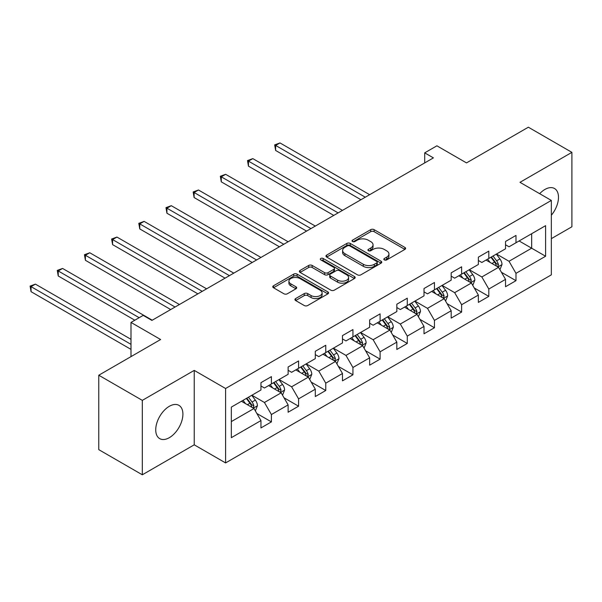 <?xml version="1.0" encoding="UTF-8"?>
<svg xmlns="http://www.w3.org/2000/svg" width="602" height="602" viewBox="0 0 602 602"><rect width="100%" height="100%" fill="white"/><g stroke="black" fill="none" stroke-linecap="round" stroke-linejoin="round"><path stroke-width="0.9" d="M384.332 259.891A1.693 0.978 0 0 0 386.725 259.891L404.898 249.409A2.416 1.4 0 0 0 405.605 248.415A2.416 1.4 0 0 0 404.898 247.43L374.12 229.663A2.416 1.4 0 0 0 370.697 229.663L352.531 240.153A1.693 0.978 0 0 0 352.035 240.838A1.693 0.978 0 0 0 352.531 241.53A1.693 0.978 0 0 0 354.924 241.53L357.272 240.175A7.736 4.47 0 0 1 368.221 240.175L370.787 241.658A7.736 4.47 0 0 1 373.052 244.811A7.736 4.47 0 0 1 370.787 247.971L368.432 249.333A1.693 0.978 0 0 0 367.935 250.018A1.693 0.978 0 0 0 368.432 250.71A1.693 0.978 0 0 0 370.824 250.71L373.18 249.356A7.736 4.47 0 0 1 384.121 249.356L386.687 250.838A7.736 4.47 0 0 1 388.952 253.999A7.736 4.47 0 0 1 386.687 257.152L384.332 258.514A1.693 0.978 0 0 0 383.835 259.206A1.693 0.978 0 0 0 384.332 259.891L384.332 258.514M169.32 437.684A19.219 11.092 120 0 0 181.872 420.745A19.219 11.092 120 0 0 178.929 405.349A19.219 11.092 120 0 0 169.32 406.297A19.219 11.092 120 0 0 156.768 423.236A19.219 11.092 120 0 0 159.711 438.632A19.219 11.092 120 0 0 169.32 437.684M551.342 215.245A19.219 11.092 120 0 0 554.51 188.509A19.219 11.092 120 0 0 544.9 189.464A19.219 11.092 120 0 0 539.67 193.686M295.635 298.569A2.416 1.4 0 0 0 294.927 299.555A2.416 1.4 0 0 0 295.635 300.541L304.266 305.53A2.416 1.4 0 0 0 307.69 305.53L327.864 293.881A2.416 1.4 0 0 0 328.572 292.888A2.416 1.4 0 0 0 327.864 291.902L297.087 274.136A2.416 1.4 0 0 0 293.671 274.136L273.489 285.784A2.416 1.4 0 0 0 272.781 286.77A2.416 1.4 0 0 0 273.489 287.756L283.918 293.776A2.416 1.4 0 0 0 287.342 293.776L295.973 288.794A2.416 1.4 0 0 0 296.681 287.809A2.416 1.4 0 0 0 295.973 286.823L290.804 283.835A6.471 3.732 0 0 1 288.907 281.194A6.471 3.732 0 0 1 292.903 277.74A6.471 3.732 0 0 1 299.954 278.553L320.211 290.247A6.471 3.732 0 0 1 322.108 292.888A6.471 3.732 0 0 1 318.112 296.342A6.471 3.732 0 0 1 311.068 295.529L307.69 293.58A2.416 1.4 0 0 0 304.266 293.58L295.635 298.569L295.635 300.541M551.342 238.648L571.9 226.773L571.9 152.351L528.353 127.21L466.505 162.909L436.894 145.812L424.703 152.855L433.41 157.882L151.9 320.407L143.193 315.38L130.995 322.424L130.995 356.617M142.32 400.368L142.32 474.79L194.235 444.818L194.235 370.396L142.32 400.368L98.773 375.227L160.614 339.52L130.995 322.424M194.235 370.396L225.592 388.501L551.342 200.428L551.342 274.851L225.592 462.923L225.592 388.501M571.9 152.351L519.985 182.323L551.342 200.428M357.445 274.828A2.416 1.4 0 0 0 360.869 274.828L381.043 263.179A2.416 1.4 0 0 0 381.751 262.186A2.416 1.4 0 0 0 381.043 261.2L350.266 243.434A2.416 1.4 0 0 0 346.842 243.434L326.668 255.082A2.416 1.4 0 0 0 325.96 256.068A2.416 1.4 0 0 0 326.668 257.054L357.445 274.828M321.445 260.26A1.693 0.978 0 0 1 323.161 260.5L323.161 258.484L354.458 276.551A2.416 1.4 0 0 1 355.165 277.537A2.416 1.4 0 0 1 354.458 278.53L334.276 290.179A2.416 1.4 0 0 1 330.859 290.179L300.082 272.405L300.082 270.433A2.416 1.4 0 0 0 299.375 271.419A2.416 1.4 0 0 0 300.082 272.405M300.082 270.433L308.713 265.444A2.416 1.4 0 0 1 312.137 265.444L324.613 272.653A2.416 1.4 0 0 0 328.037 272.653L333.764 269.35A2.416 1.4 0 0 0 334.471 268.357A2.416 1.4 0 0 0 333.764 267.371L320.768 259.868A1.693 0.978 0 0 1 320.272 259.176A1.693 0.978 0 0 1 321.317 258.273A1.693 0.978 0 0 1 323.161 258.484M142.32 474.79L98.773 449.649L98.773 375.227M256.858 413.491L271.404 421.889L271.404 414.545L288.125 404.89L288.125 412.235L298.577 406.199L298.577 398.855L315.305 389.201L315.305 396.545L325.757 390.51L325.757 383.165L342.478 373.511L342.478 380.855L352.93 374.82L352.93 367.483L369.651 357.821L369.651 365.166L380.103 359.131L380.103 351.794L396.831 342.132L396.831 349.476L407.283 343.441L407.283 336.104L424.004 326.442L424.004 333.786L434.456 327.751L434.456 320.414L451.176 310.752L451.176 318.097L461.629 312.062L461.629 304.725L478.357 295.063L478.357 302.407L488.809 296.372L488.809 289.035L505.529 279.373L505.529 286.718L515.982 280.683L515.982 273.346L545.593 256.241L545.593 225.667L531.656 233.719L531.656 248.197L545.593 256.241M271.404 421.889L260.952 427.924L260.952 420.58L231.334 437.677L231.334 407.102L260.952 390.006L260.952 382.669L271.404 376.634L271.404 383.971L288.125 374.316L288.125 366.979L298.577 360.944L298.577 368.281L315.305 358.626L315.305 351.29L325.757 345.255L325.757 352.591L342.478 342.937L342.478 335.6L352.93 329.565L352.93 336.902L369.651 327.247L369.651 319.91L380.103 313.875L380.103 321.212L396.831 311.558L396.831 304.221L407.283 298.186L407.283 305.523L424.004 295.868L424.004 288.531L434.456 282.496L434.456 289.833L451.176 280.178L451.176 272.841L461.629 266.806L461.629 274.143L478.357 264.489L478.357 257.152L488.809 251.117L488.809 258.454L505.529 248.799L505.529 241.462L515.982 235.427L515.982 242.764L545.593 225.667M268.612 385.581L281.157 392.828L264.436 402.482L251.892 395.236M260.952 385.987L264.436 387.997L271.404 383.971M264.436 402.482L271.404 414.545M281.157 392.828L288.125 404.89M295.793 369.891L308.337 377.138L291.609 386.793L279.065 379.546M288.125 370.298L291.609 372.307L298.577 368.281M291.609 386.793L298.577 398.855M308.337 377.138L315.305 389.201M322.965 354.202L335.51 361.448L318.789 371.103L306.245 363.856M315.305 354.608L318.789 356.617L325.757 352.591M318.789 371.103L325.757 383.165M335.51 361.448L342.478 373.511M350.138 338.512L362.682 345.759L345.962 355.413L333.418 348.167M342.478 338.918L345.962 340.928L352.93 336.902M345.962 355.413L352.93 367.483M362.682 345.759L369.651 357.821M377.319 322.822L389.863 330.069L373.135 339.724L360.59 332.477M369.651 323.229L373.135 325.238L380.103 321.212M373.135 339.724L380.103 351.794M389.863 330.069L396.831 342.132M404.491 307.133L417.036 314.379L400.315 324.034L387.771 316.787M396.831 307.539L400.315 309.548L407.283 305.523M400.315 324.034L407.283 336.104M417.036 314.379L424.004 326.442M431.672 291.443L444.208 298.69L427.488 308.344L414.944 301.098M424.004 291.85L427.488 293.859L434.456 289.833M427.488 308.344L434.456 320.414M444.208 298.69L451.176 310.752M458.844 275.754L471.389 283L454.661 292.655L442.116 285.408M451.176 276.16L454.661 278.169L461.629 274.143M454.661 292.655L461.629 304.725M471.389 283L478.357 295.063M486.017 260.064L498.561 267.311L481.841 276.965L469.297 269.719M478.357 260.47L481.841 262.48L488.809 258.454M481.841 276.965L488.809 289.035M498.561 267.311L505.529 279.373M519.12 240.958L531.656 248.197L509.014 261.276L496.469 254.029M505.529 244.781L509.014 246.79L515.982 242.764M509.014 261.276L515.982 273.346M194.235 444.818L225.592 462.923M424.703 152.855L424.703 162.909M231.334 421.588L253.984 408.517L241.44 401.271M253.984 408.517L260.952 420.58M501.436 272.285L515.982 280.683M474.263 287.974L488.809 296.372M447.083 303.664L461.629 312.062M419.91 319.353L434.456 327.751M392.737 335.043L407.283 343.441M365.557 350.733L380.103 359.131M338.384 366.422L352.93 374.82M311.211 382.112L325.757 390.51M284.031 397.802L298.577 406.199M385.009 260.132L386.687 259.169A7.736 4.47 0 0 0 388.952 256.008L388.952 253.999M373.052 244.811L373.052 246.828A7.736 4.47 0 0 1 370.787 249.988L369.109 250.951M404.898 247.43L404.898 249.409L374.12 231.672A2.416 1.4 0 0 0 370.697 231.672L353.208 241.771M381.043 261.2L381.043 263.179L350.266 245.443A2.416 1.4 0 0 0 346.842 245.443L326.698 257.077M376.769 262.878A1.693 0.978 0 0 0 377.266 262.186A1.693 0.978 0 0 0 376.769 261.501L349.754 245.902A1.693 0.978 0 0 0 347.362 245.902L344.878 247.332A7.736 4.47 0 0 0 342.613 250.492A7.736 4.47 0 0 0 344.878 253.653L363.345 264.308A7.736 4.47 0 0 0 374.286 264.308L376.769 262.878L376.769 264.895A1.693 0.978 0 0 0 377.266 264.203L377.266 262.186M342.613 250.492L342.613 252.501A7.736 4.47 0 0 0 344.878 255.662L344.878 253.653M376.769 264.895L374.286 266.325A7.736 4.47 0 0 1 363.345 266.325L344.878 255.662M300.112 272.428L308.713 267.461L308.713 265.444M334.471 268.357L334.471 270.373A2.416 1.4 0 0 1 333.764 271.359L328.037 274.662A2.416 1.4 0 0 1 324.613 274.662L312.137 267.461A2.416 1.4 0 0 0 308.713 267.461M323.161 260.5L354.42 278.545M337.572 280.133A6.471 3.732 0 0 0 344.615 280.938A6.471 3.732 0 0 0 348.611 277.492A6.471 3.732 0 0 0 346.714 274.851L339.581 270.727A2.416 1.4 0 0 0 336.157 270.727L330.43 274.038A2.416 1.4 0 0 0 329.723 275.024A2.416 1.4 0 0 0 330.43 276.009L337.572 280.133L337.572 282.142A6.471 3.732 0 0 0 344.615 282.955A6.471 3.732 0 0 0 348.611 279.501L348.611 277.492M329.723 275.024L329.723 277.033A2.416 1.4 0 0 0 330.43 278.019L330.43 276.009M337.572 282.142L330.43 278.019M322.108 292.888L322.108 294.905A6.471 3.732 0 0 1 318.112 298.351A6.471 3.732 0 0 1 311.068 297.546L307.69 295.597A2.416 1.4 0 0 0 304.266 295.597L295.665 300.564M288.907 281.194L288.907 283.203A6.471 3.732 0 0 0 290.804 285.845L290.804 283.835M295.973 286.823L295.973 288.794L290.804 285.845M327.834 293.896L297.087 276.145A2.416 1.4 0 0 0 293.671 276.145L273.519 287.779M499.938 269.688L502.008 264.474A6.532 3.77 -120 0 0 499.923 258.913L496.334 254.112M490.066 262.404L487.62 259.138M369.651 194.694L279.99 142.93L275.633 145.443L275.633 150.47L360.944 199.721M497.553 266.724L498.486 264.752A6.532 3.77 -120 0 0 496.62 260.824L493.023 256.023M491.382 256.971L495.371 262.291A3.326 1.919 60 0 1 495.98 263.3L498.486 264.752M490.931 257.227L494.528 262.028A6.532 3.77 60 0 1 496.394 265.956M275.633 150.47L274.678 144.886L365.294 197.208M274.678 144.886L279.99 142.93M472.766 285.378L474.835 280.163A6.532 3.77 -120 0 0 472.751 274.602L469.154 269.801M462.885 278.094L460.447 274.828M342.478 210.384L252.817 158.619L248.46 161.133L248.46 166.16L333.764 215.411M470.373 282.413L471.313 280.442A6.532 3.77 -120 0 0 469.44 276.514L465.843 271.713M464.21 272.661L468.198 277.981A3.326 1.919 60 0 1 468.8 278.989L471.313 280.442M463.758 272.917L467.348 277.718A6.532 3.77 60 0 1 469.221 281.646M248.46 166.16L247.505 160.576L338.121 212.897M247.505 160.576L252.817 158.619M445.585 301.068L447.662 295.853A6.532 3.77 -120 0 0 445.578 290.292L441.981 285.491M435.713 293.784L433.267 290.518M315.297 226.074L225.637 174.309L221.288 176.822L221.288 181.849L306.591 231.1M443.2 298.103L444.133 296.131A6.532 3.77 -120 0 0 442.267 292.203L438.67 287.402M437.037 288.35L441.025 293.671A3.326 1.919 60 0 1 441.627 294.679L444.133 296.131M436.578 288.606L440.175 293.407A6.532 3.77 60 0 1 442.041 297.335M221.288 181.849L220.324 176.266L310.948 228.587M220.324 176.266L225.637 174.309M418.413 316.757L420.482 311.543A6.532 3.77 -120 0 0 418.398 305.982L414.808 301.181M408.54 309.473L406.094 306.207M288.125 241.763L198.464 189.999L194.107 192.512L194.107 197.539L279.418 246.79M416.027 313.792L416.96 311.821A6.532 3.77 -120 0 0 415.094 307.893L411.497 303.092M409.857 304.033L413.845 309.36A3.326 1.919 60 0 1 414.454 310.369L416.96 311.821M409.405 304.296L413.002 309.097A6.532 3.77 60 0 1 414.868 313.025M194.107 197.539L193.152 191.955L283.768 244.277M193.152 191.955L198.464 189.999M391.24 332.447L393.309 327.232A6.532 3.77 -120 0 0 391.225 321.671L387.628 316.87M381.359 325.163L378.921 321.897M260.952 257.453L171.292 205.688L166.935 208.202L166.935 213.228L252.238 262.48M388.847 329.482L389.787 327.511A6.532 3.77 -120 0 0 387.914 323.583L384.317 318.782M382.684 319.722L386.672 325.05A3.326 1.919 60 0 1 387.274 326.058L389.787 327.511M382.232 319.986L385.822 324.787A6.532 3.77 60 0 1 387.696 328.715M166.935 213.228L165.979 207.645L256.595 259.966M165.979 207.645L171.292 205.688M364.059 348.137L366.136 342.922A6.532 3.77 -120 0 0 364.052 337.361L360.455 332.56M354.187 340.852L351.741 337.587M233.772 273.142L144.111 221.378L139.762 223.891L139.762 228.918L225.065 278.169M361.674 345.172L362.607 343.2A6.532 3.77 -120 0 0 360.741 339.272L357.144 334.471M355.511 335.412L359.499 340.74A3.326 1.919 60 0 1 360.101 341.748L362.607 343.2M355.052 335.675L358.649 340.476A6.532 3.77 60 0 1 360.515 344.404M139.762 228.918L138.799 223.334L229.422 275.656M138.799 223.334L144.111 221.378M336.887 363.826L338.956 358.611A6.532 3.77 -120 0 0 336.872 353.05L333.282 348.249M327.014 356.542L324.568 353.276M206.599 288.832L116.938 237.068L112.582 239.581L112.582 244.608L197.892 293.859M334.501 360.861L335.434 358.89A6.532 3.77 -120 0 0 333.568 354.962L329.971 350.161M328.331 351.101L332.319 356.429A3.326 1.919 60 0 1 332.929 357.438L335.434 358.89M327.879 351.365L331.476 356.166A6.532 3.77 60 0 1 333.342 360.094M112.582 244.608L111.626 239.024L202.242 291.345M111.626 239.024L116.938 237.068M309.706 379.516L311.783 374.301A6.532 3.77 -120 0 0 309.699 368.74L306.102 363.939M299.834 372.232L297.396 368.966M179.426 304.522L89.766 252.757L85.409 255.271L85.409 260.297L170.712 309.548M307.321 376.551L308.254 374.579A6.532 3.77 -120 0 0 306.388 370.651L302.791 365.85M301.158 366.791L305.146 372.119A3.326 1.919 60 0 1 305.748 373.127L308.254 374.579M300.707 367.054L304.296 371.855A6.532 3.77 60 0 1 306.17 375.783M85.409 260.297L84.453 254.714L175.069 307.035M84.453 254.714L89.766 252.757M282.534 395.205L284.611 389.991A6.532 3.77 -120 0 0 282.526 384.43L278.929 379.629M272.661 387.921L270.215 384.655M152.246 320.211L62.585 268.447L58.236 270.96L58.236 275.987L134.825 320.211M280.148 392.241L281.081 390.269A6.532 3.77 -120 0 0 279.215 386.341L275.618 381.54M273.985 382.481L277.973 387.808A3.326 1.919 60 0 1 278.575 388.817L281.081 390.269M273.526 382.744L277.123 387.545A6.532 3.77 60 0 1 278.989 391.473M58.236 275.987L57.273 270.403L139.182 317.698M57.273 270.403L62.585 268.447M255.361 410.895L257.43 405.68A6.532 3.77 -120 0 0 255.346 400.119L251.756 395.318M245.488 403.611L243.042 400.345M130.995 339.317L35.413 284.136L31.056 286.65L31.056 291.677L130.995 349.378M252.975 407.93L253.909 405.959A6.532 3.77 -120 0 0 252.035 402.031L248.445 397.23M246.805 398.17L250.793 403.498A3.326 1.919 60 0 1 251.403 404.506L253.909 405.959M246.353 398.434L249.95 403.235A6.532 3.77 60 0 1 251.817 407.163M31.056 291.677L30.1 286.093L130.995 344.344M30.1 286.093L35.413 284.136M386.687 259.169L386.687 257.152M368.432 250.71L368.432 249.333M370.787 249.988L370.787 247.971M352.531 241.53L352.531 240.153M370.697 231.672L370.697 229.663M374.12 231.672L374.12 229.663M326.668 257.054L326.668 255.082M346.842 245.443L346.842 243.434M350.266 245.443L350.266 243.434M363.345 266.325L363.345 264.308M374.286 266.325L374.286 264.308M312.137 267.461L312.137 265.444M324.613 274.662L324.613 272.653M328.037 274.662L328.037 272.653M333.764 271.359L333.764 269.35M354.458 278.53L354.458 276.551M304.266 295.597L304.266 293.58M307.69 295.597L307.69 293.58M311.068 297.546L311.068 295.529M273.489 287.756L273.489 285.784M293.671 276.145L293.671 274.136M297.087 276.145L297.087 274.136M327.864 293.881L327.864 291.902M497.914 266.934L501.97 264.594M496.62 260.824L499.923 258.913M491.969 263.503L494.528 262.028M470.741 282.624L474.79 280.284M469.44 276.514L472.751 274.602M464.797 279.193L467.348 277.718M443.569 298.314L447.617 295.973M442.267 292.203L445.578 290.292M437.624 294.882L440.175 293.407M416.388 314.003L420.444 311.663M415.094 307.893L418.398 305.982M410.444 310.572L413.002 309.097M389.216 329.693L393.264 327.353M387.914 323.583L391.225 321.671M383.271 326.261L385.822 324.787M362.043 345.382L366.091 343.042M360.741 339.272L364.052 337.361M356.098 341.951L358.649 340.476M334.862 361.072L338.918 358.732M333.568 354.962L336.872 353.05M328.918 357.641L331.476 356.166M307.69 376.762L311.738 374.421M306.388 370.651L309.699 368.74M301.745 373.33L304.296 371.855M280.517 392.451L284.565 390.111M279.215 386.341L282.526 384.43M274.572 389.02L277.123 387.545M253.337 408.141L257.385 405.801M252.035 402.031L255.346 400.119M247.392 404.71L249.95 403.235"/></g></svg>
